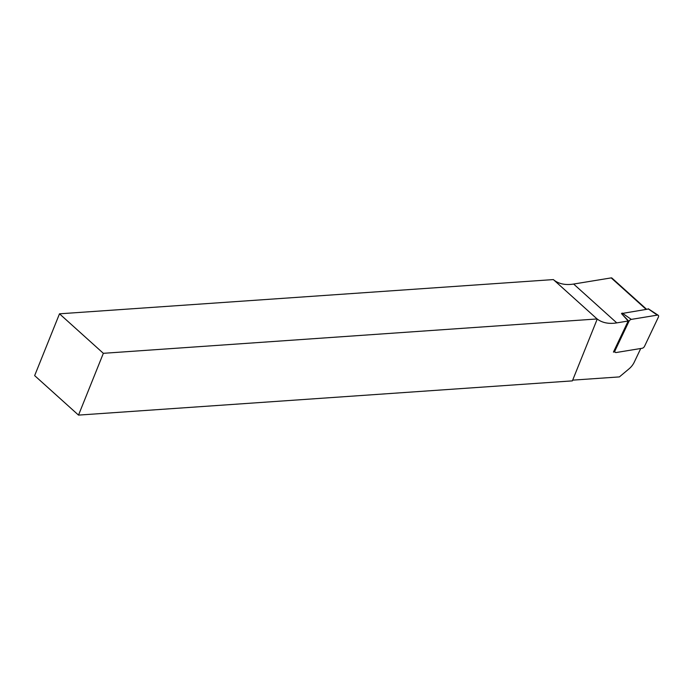 <?xml version="1.0" encoding="UTF-8"?>
<svg xmlns="http://www.w3.org/2000/svg" width="693" height="693" viewBox="0 0 693 693"><rect width="100%" height="100%" fill="white"/><g stroke="black" fill="none" stroke-linecap="round" stroke-linejoin="round"><path stroke-width="1.04" d="M640.748 348.501L634.225 362.231A12.24 7.277 -48 0 1 629.088 368.797L619.403 376.905L572.678 380.145M78.517 415.107L572.383 380.873L597.227 319.083L553.36 279.582L59.494 313.816L103.352 353.317L78.517 415.107L34.65 375.615L59.494 313.816M614.821 351.853L613.426 352.079L628.187 321.015L616.77 322.886A52.01 30.942 132 0 1 597.149 318.953L103.352 353.317M553.36 279.582A52.01 30.942 132 0 0 573.639 284.043L611.191 277.893A1.836 1.091 -48 0 1 611.919 278.058L646.361 309.069M628.187 321.015L621.491 313.574L628.949 321.37A2.451 1.455 -48 0 1 631.323 319.386L657.319 315.124A2.451 1.455 132 0 1 658.185 315.263A2.451 1.455 132 0 1 658.35 317.221L644.542 346.283A2.451 1.455 132 0 1 642.168 348.267L616.181 352.529A2.451 1.455 -48 0 1 615.115 352.209A2.451 1.455 -48 0 1 615.141 350.433L628.949 321.37M648.475 309.017L621.491 313.574M616.77 322.886L573.639 284.043M645.902 309.147L611.191 277.893M614.518 349.774L615.141 350.433M622.132 313.045L631.323 319.386M648.128 308.783L657.319 315.124M614.007 350.849L615.115 352.209M648.362 308.818L658.185 315.263"/></g></svg>
